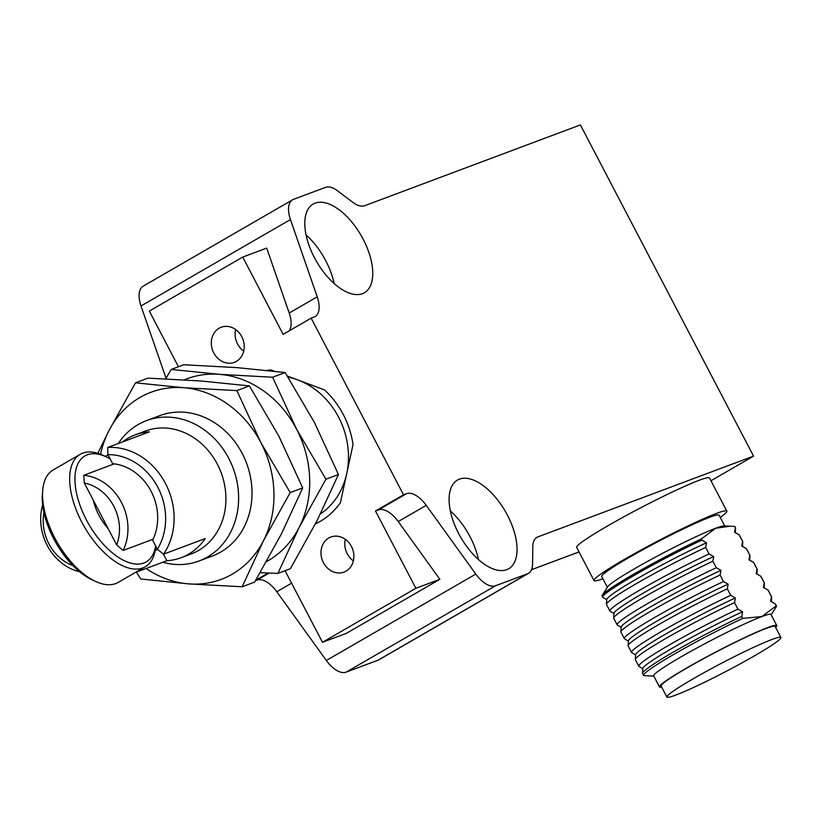 <?xml version="1.0" encoding="UTF-8"?>
<svg xmlns="http://www.w3.org/2000/svg" width="822" height="822" viewBox="0 0 822 822"><rect width="100%" height="100%" fill="white"/><g stroke="black" fill="none" stroke-linecap="round" stroke-linejoin="round"><path stroke-width="1.23" d="M255.488 580.661L257.009 580.096A24.979 12.587 -120 0 1 276.788 591.748L326.344 660.487A24.979 12.587 60 0 0 346.113 672.139L378.079 660.169A24.979 12.587 60 0 0 379.045 659.717L528.495 573.314A24.979 12.587 60 0 0 532.574 564.149L532.82 546.517A24.979 12.587 -120 0 1 536.9 537.352A24.979 12.587 -120 0 1 537.865 536.9L536.026 537.958M285.059 570.715L322.481 642.28L415.881 588.285L375.479 510.996L403.51 494.803L311.158 318.155L283.138 334.359L242.737 257.07L266.708 248.1L289.2 313.028L317.22 296.824L290.454 219.556A24.979 12.587 -120 0 1 292.601 199.787L143.151 286.19A24.979 12.587 60 0 0 141.004 305.959L166.054 378.264M531.536 569.697L579.017 551.922M378.079 660.169L527.539 573.766L495.574 585.737A24.979 12.587 -120 0 1 475.794 574.075L426.238 505.345L398.218 521.549L439.862 579.304L346.452 633.3L322.481 642.28M320.467 513.904A74.946 64.506 -110.5 0 0 346.72 473.606L353.028 444.548A81.193 69.88 -110.5 0 0 324.464 389.895L287.371 376.055L324.464 389.895A81.193 69.88 69.5 0 1 353.028 444.548L340.411 502.674A81.193 69.88 69.5 0 1 315.401 523.902A81.193 69.88 -110.5 0 0 340.411 502.674L346.72 473.606A74.946 64.506 -110.5 0 0 297.749 379.928A74.946 64.506 -110.5 0 0 288.07 377.154M266.893 370.403A81.193 69.88 69.5 0 1 271.034 369.962L274.517 371.256L271.034 369.962A81.193 69.88 -110.5 0 0 266.893 370.403M219.114 328.235A18.731 16.132 69.5 0 1 221.2 327.248A18.731 16.132 69.5 0 1 242.88 339.137A18.731 16.132 69.5 0 1 234.342 362.348A18.731 16.132 69.5 0 1 213.175 351.693A18.731 16.132 69.5 0 1 219.114 328.235M328.779 537.999A18.731 16.132 69.5 0 1 330.865 537.013A18.731 16.132 69.5 0 1 352.535 548.901A18.731 16.132 69.5 0 1 344.007 572.102A18.731 16.132 69.5 0 1 322.841 561.457A18.731 16.132 69.5 0 1 328.779 537.999M242.737 257.07L149.327 311.076L178.425 366.735M255.755 580.219L268.188 573.026M292.601 199.787A24.979 12.587 -120 0 1 293.567 199.325L325.533 187.354A24.979 12.587 60 0 1 337.328 190.673L352.905 202.376A24.979 12.587 -120 0 0 364.711 205.695L580.394 124.923L753.548 456.128L710.948 480.757M753.548 456.128L537.865 536.9M314.364 257.553A51.211 25.801 -120 0 1 313.141 204.072A51.211 25.801 -120 0 1 361.115 235.493A51.211 25.801 -120 0 1 364.413 292.745A51.211 25.801 -120 0 1 314.364 257.553M507.482 515.271A51.211 25.801 -120 0 1 508.705 568.742A51.211 25.801 -120 0 1 460.731 537.321A51.211 25.801 -120 0 1 457.433 480.079A51.211 25.801 -120 0 1 507.482 515.271M527.539 573.766A24.979 12.587 60 0 0 528.495 573.314M317.22 296.824A24.979 12.587 -120 0 1 315.073 316.593A24.979 12.587 -120 0 1 314.117 317.045L311.158 318.155M403.51 494.803L406.469 493.693A24.979 12.587 -120 0 1 426.238 505.345M439.862 579.304L415.881 588.285M398.218 521.549A24.979 12.587 60 0 0 378.439 509.887L375.479 510.996M235.647 329.55A18.731 16.132 -110.5 0 0 243.723 351.128M345.302 539.314A18.731 16.132 -110.5 0 0 353.388 560.892M289.139 330.886A24.979 12.587 60 0 0 289.2 313.028M334.153 283.518A51.211 25.801 60 0 0 306.041 234.897M478.445 559.515A51.211 25.801 60 0 0 470.122 536.869A51.211 25.801 60 0 0 450.333 510.904M726.823 511.109L709.509 477.993A74.946 5.446 152.4 0 0 699.132 480.305A74.946 5.446 152.4 0 0 623.271 517.141A74.946 5.446 152.4 0 0 576.674 547.431L593.987 580.548A74.946 5.446 -27.6 0 1 640.585 550.267A74.946 5.446 -27.6 0 1 716.445 513.431A74.946 5.446 -27.6 0 1 726.823 511.109A74.946 5.446 -27.6 0 1 720.257 517.418M602.916 578.76A74.946 5.446 -27.6 0 1 593.987 580.548M607.366 587.268L601.735 576.499A66.202 4.809 -27.6 0 1 642.896 549.743A66.202 4.809 -27.6 0 1 709.91 517.213A66.202 4.809 -27.6 0 1 719.075 515.158L724.706 525.926M606.749 599.721L602.855 597.368A74.946 5.446 -27.6 0 1 602.69 597.204L602.094 596.053A74.946 5.446 -27.6 0 1 602.3 595.169L607.694 586.764A66.202 4.809 -27.6 0 1 652.247 558.837A66.202 4.809 -27.6 0 1 715.685 528.248A66.202 4.809 -27.6 0 1 724.1 525.905L734.765 526.44A74.946 5.446 -27.6 0 1 734.93 526.614L735.526 527.755A74.946 5.446 -27.6 0 1 735.567 528.001L735.279 532.522M602.3 595.169A74.946 5.446 -27.6 0 1 701.269 538.985L715.685 528.248L730.686 526.152M734.765 526.44L735.361 527.59L734.549 532.245L739.173 534.875L742.574 541.39L741.763 546.044L746.386 548.675L749.787 555.189L748.976 559.854L753.599 562.474L757 568.988L756.189 573.653L760.812 576.273L764.224 582.788L763.402 587.453L768.025 590.073L771.437 596.587L770.625 601.252L775.249 603.872L776.266 605.835L761.86 616.572L742.78 618.38L741.752 616.418L742.564 611.753L737.94 609.133L734.539 602.618L735.351 597.954L730.727 595.334A74.946 5.446 152.4 0 0 663.416 630.382A74.946 5.446 152.4 0 0 631.553 652.401A74.946 5.446 152.4 0 0 631.717 652.576L635.601 654.918M730.727 595.334L727.316 588.819L728.138 584.154L723.514 581.534L720.103 575.02L720.925 570.355A72.449 5.261 -27.6 0 0 655.216 604.191A72.449 5.261 -27.6 0 0 621.196 627.052L620.887 631.841A74.946 5.446 -27.6 0 0 620.929 632.087L624.34 638.602A74.946 5.446 -27.6 0 0 624.494 638.776L628.388 641.119M720.925 570.355L716.301 567.735L712.89 561.221L713.702 556.556A72.449 5.261 -27.6 0 0 648.003 590.381A72.449 5.261 -27.6 0 0 613.983 613.253L613.664 618.041A74.946 5.446 -27.6 0 0 613.715 618.288L617.117 624.802A74.946 5.446 -27.6 0 0 617.281 624.977L621.175 627.32M713.702 556.556L709.078 553.925L705.677 547.421L706.488 542.756A72.449 5.261 -27.6 0 0 640.79 576.582A72.449 5.261 -27.6 0 0 606.77 599.454L606.451 604.242A74.946 5.446 -27.6 0 0 606.502 604.489L609.903 611.003A74.946 5.446 -27.6 0 0 610.068 611.178L613.962 613.52M742.78 618.38A74.946 5.446 152.4 0 0 675.468 653.428A74.946 5.446 152.4 0 0 643.595 675.448A74.946 5.446 152.4 0 0 643.76 675.622L653.819 676.136M737.94 609.133A74.946 5.446 152.4 0 0 670.629 644.181A74.946 5.446 152.4 0 0 638.766 666.2A74.946 5.446 152.4 0 0 638.93 666.375L642.825 668.718M770.625 601.252A72.449 5.261 152.4 0 1 771.118 601.385L775.249 603.872A74.946 5.446 152.4 0 1 775.403 604.047L776.43 606.009A74.946 5.446 152.4 0 0 776.266 605.835M763.402 587.453A72.449 5.261 152.4 0 1 763.905 587.586L768.025 590.073A74.946 5.446 152.4 0 1 768.19 590.247L771.601 596.762A74.946 5.446 152.4 0 0 771.437 596.587M756.189 573.653A72.449 5.261 152.4 0 1 756.692 573.787L760.812 576.273A74.946 5.446 152.4 0 1 760.977 576.448L764.378 582.962A74.946 5.446 152.4 0 0 764.224 582.788M748.976 559.854A72.449 5.261 -27.6 0 1 749.479 559.988L753.599 562.474A74.946 5.446 -27.6 0 1 753.764 562.649L757.165 569.163A74.946 5.446 -27.6 0 1 757.216 569.41L756.918 573.931M741.763 546.044A72.449 5.261 -27.6 0 1 742.256 546.188L746.386 548.675A74.946 5.446 -27.6 0 1 746.551 548.849L749.952 555.364A74.946 5.446 -27.6 0 1 750.003 555.61L749.705 560.131M734.549 532.245A72.449 5.261 -27.6 0 1 735.043 532.389L739.173 534.875A74.946 5.446 -27.6 0 1 739.338 535.05L742.739 541.554A74.946 5.446 -27.6 0 1 742.79 541.801L742.492 546.322M706.488 542.756L701.865 540.126L701.269 538.985M602.69 597.204A74.946 5.446 -27.6 0 1 634.553 575.184A74.946 5.446 -27.6 0 1 701.865 540.126M771.159 614.794L776.225 606.893A74.946 5.446 152.4 0 0 776.43 606.009M661.638 687.038A66.202 4.809 -27.6 0 1 659.45 686.904L653.685 675.859A66.202 4.809 -27.6 0 1 694.847 649.113A66.202 4.809 -27.6 0 1 761.86 616.572A66.202 4.809 -27.6 0 1 771.015 614.517L776.79 625.563A66.202 4.809 -27.6 0 1 775.649 627.433M659.45 686.904A66.202 4.809 -27.6 0 1 700.621 660.148A66.202 4.809 -27.6 0 1 767.625 627.607A66.202 4.809 -27.6 0 1 776.79 625.563M741.752 616.418A74.946 5.446 152.4 0 0 642.527 673.239A74.946 5.446 152.4 0 0 642.578 673.485L643.595 675.448M606.451 604.242A74.946 5.446 -27.6 0 1 705.677 547.421M666.889 697.077L661.114 686.031A64.332 4.675 -27.6 0 1 701.115 660.035A64.332 4.675 -27.6 0 1 766.227 628.419A64.332 4.675 -27.6 0 1 775.125 626.426L780.9 637.471A64.332 4.675 -27.6 0 1 726.052 671.41A64.332 4.675 -27.6 0 1 666.889 697.077A64.332 4.675 -27.6 0 1 706.889 671.081A64.332 4.675 -27.6 0 1 772.002 639.465A64.332 4.675 -27.6 0 1 780.9 637.471M742.564 611.753A72.449 5.261 152.4 0 0 676.855 645.589A72.449 5.261 152.4 0 0 642.835 668.45L642.527 673.239M609.903 611.003A74.946 5.446 -27.6 0 1 641.777 588.984A74.946 5.446 -27.6 0 1 709.078 553.925M771.355 601.529L771.642 597.008A74.946 5.446 152.4 0 0 771.601 596.762M734.539 602.618A74.946 5.446 152.4 0 0 635.314 659.439A74.946 5.446 152.4 0 0 635.355 659.686L638.766 666.2M613.664 618.041A74.946 5.446 -27.6 0 1 712.89 561.221M735.351 597.954A72.449 5.261 152.4 0 0 669.642 631.789A72.449 5.261 152.4 0 0 635.622 654.651L635.314 659.439M617.117 624.802A74.946 5.446 -27.6 0 1 648.99 602.783A74.946 5.446 -27.6 0 1 716.301 567.735M764.131 587.73L764.429 583.209A74.946 5.446 152.4 0 0 764.378 582.962M727.316 588.819A74.946 5.446 152.4 0 0 628.1 645.64A74.946 5.446 152.4 0 0 628.142 645.887L631.553 652.401M620.887 631.841A74.946 5.446 -27.6 0 1 720.103 575.02M728.138 584.154A72.449 5.261 152.4 0 0 662.429 617.99A72.449 5.261 152.4 0 0 628.409 640.852L628.1 645.64M624.34 638.602A74.946 5.446 -27.6 0 1 656.203 616.582A74.946 5.446 -27.6 0 1 723.514 581.534M266.503 561.611A99.924 86.012 -110.5 0 0 299.218 527.313A99.924 86.012 -110.5 0 0 296.598 429.218A99.924 86.012 -110.5 0 0 219.248 374.329A99.924 86.012 -110.5 0 0 184.282 379.846M260.173 572.677L277.867 573.407L299.218 527.313L325.933 479.205L296.598 429.218L272.616 377.226L219.248 374.329L171.233 369.438L165.705 378.86M171.233 369.438L183.738 364.752L237.106 367.64L285.121 372.541L314.456 422.529L338.438 474.53L317.087 520.624L290.372 568.721L277.867 573.407M325.933 479.205L338.438 474.53M285.121 372.541L272.616 377.226M157.341 549.168A49.649 42.734 69.5 0 1 155.214 550.257M79.642 571.752A49.649 42.734 69.5 0 1 42.641 504.913M114.248 463.865L83.813 475.26A49.649 42.734 69.5 0 1 123.125 550.463L153.087 539.242M72.942 565.577A43.402 37.36 69.5 0 1 43.936 512.568M83.813 475.26L84.296 482.997L116.683 544.955L123.125 550.463M84.296 482.997A43.402 37.36 69.5 0 1 116.683 544.955M157.372 549.24A59.328 51.067 -110.5 0 0 157.865 487.354A59.328 51.067 -110.5 0 0 107.918 454.628L112.655 463.69A50.276 43.278 69.5 0 1 152.635 540.177L157.372 549.24L163.516 554.182L205.202 538.574A65.575 56.441 -110.5 0 1 188.454 554.244A65.575 56.441 -110.5 0 1 181.148 557.696A65.575 56.441 -110.5 0 1 166.907 560.707L135.147 572.605M107.918 454.628L107.723 447.456L149.409 431.848A65.575 56.441 -110.5 0 0 135.157 434.869A65.575 56.441 -110.5 0 0 122.427 441.948M104.99 456.282L108.155 455.1M163.465 554.141L166.907 560.707M181.148 557.696L191.279 553.905A65.575 56.441 -110.5 0 0 198.575 550.452A65.575 56.441 -110.5 0 0 219.361 468.355A65.575 56.441 -110.5 0 0 145.278 431.077L135.157 434.869M107.723 447.456A65.575 56.441 69.5 0 1 165.51 483.542A65.575 56.441 69.5 0 1 163.516 554.182M162.777 562.258A74.946 64.506 -110.5 0 0 199.027 561.005A74.946 64.506 -110.5 0 0 207.37 557.059A74.946 64.506 -110.5 0 0 237.774 486.234A74.946 64.506 -110.5 0 0 187.889 421.07A74.946 64.506 -110.5 0 0 146.46 420.638A74.946 64.506 -110.5 0 0 118.306 443.5M155.728 546.096L155.677 546.651A64.948 32.726 -120 0 1 145.258 566.759A64.948 32.726 -120 0 1 84.419 526.902A64.948 32.726 -120 0 1 80.237 454.299A64.948 32.726 -120 0 1 102.873 455.296L106.244 456.868A61.208 30.835 -120 0 1 110.148 458.912M80.237 454.299L53.153 469.958A64.948 32.726 60 0 0 42.734 490.066A64.948 32.726 60 0 0 54.694 537.783A64.948 32.726 60 0 0 95.547 581.411A64.948 32.726 60 0 0 118.173 582.418L145.258 566.759M155.635 545.911A61.208 30.835 -120 0 1 114.227 554.357A61.208 30.835 -120 0 1 75.121 483.85A61.208 30.835 -120 0 1 106.244 456.868M42.734 490.066L42.405 493.765A61.208 30.835 60 0 0 53.687 538.729A61.208 30.835 60 0 0 92.167 579.849L95.547 581.411M93.318 500.259A34.976 17.622 60 0 0 108.155 528.649M146.46 420.638L159.858 415.613A74.946 64.506 69.5 0 1 246.549 463.176A74.946 64.506 69.5 0 1 212.425 555.991L199.027 561.005M146.121 568.495A99.924 86.012 -110.5 0 0 188.762 583.887A99.924 86.012 -110.5 0 0 263.492 540.691A99.924 86.012 -110.5 0 0 260.872 442.596A99.924 86.012 -110.5 0 0 183.522 387.707A99.924 86.012 -110.5 0 0 108.792 430.913A99.924 86.012 -110.5 0 0 100.561 454.309M136.39 572.143L140.757 578.986L188.762 583.887L242.141 586.785L263.492 540.691L290.207 492.584L260.872 442.596L236.89 390.604L183.522 387.707L135.507 382.816L108.792 430.913L97.88 453.343M135.507 382.816L148.011 378.13L201.38 381.018L249.395 385.919L278.73 435.907L302.712 487.908L281.36 534.002L254.635 582.099L242.141 586.785M290.207 492.584L302.712 487.908M249.395 385.919L236.89 390.604M495.574 585.737L346.113 672.139M475.794 574.075L326.344 660.487M291.584 583.188L276.788 591.748M257.009 580.096L269.164 573.068M290.454 219.556L141.004 305.959M378.439 509.887L406.469 493.693M157.67 549.476L155.183 550.411"/></g></svg>
